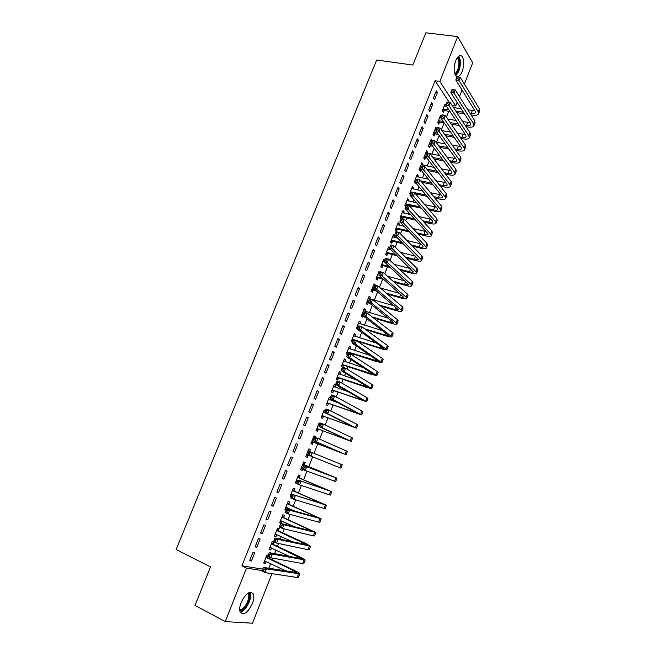 <?xml version="1.0" encoding="UTF-8"?>
<svg xmlns="http://www.w3.org/2000/svg" width="656" height="656" viewBox="0 0 656 656"><rect width="100%" height="100%" fill="white"/><g stroke="black" fill="none" stroke-linecap="round" stroke-linejoin="round"><path stroke-width="0.98" d="M241.121 602.52C245.811 593.311 249.87 590.466 253.306 593.967C254.249 596.304 253.954 599.51 252.421 603.577C247.788 612.794 243.712 615.648 240.203 612.122C239.284 609.785 239.596 606.587 241.121 602.52M455.715 60.688C457.773 56.055 459.864 54.587 461.988 56.293C464.268 59.819 464.325 64.878 462.177 71.479C460.11 76.153 458.011 77.621 455.863 75.875C453.608 72.365 453.558 67.306 455.715 60.688M268.771 568.268L270.608 563.602M272.109 559.773L272.748 558.149M274.52 553.672L275.938 550.056M277.414 546.3L278.529 543.48M280.235 539.142L281.252 536.559M282.703 532.885L284.278 528.884M285.934 524.677L286.541 523.127M287.968 519.519L290.001 514.345M291.608 510.278L291.813 509.753M293.207 506.219L295.7 499.88M298.423 492.968L301.366 485.481M303.621 479.774L307.016 471.147M308.787 466.637L312.633 456.879M314.035 453.321L317.791 443.776M319.62 439.135L322.908 430.795M325.187 425.014L328 417.864M330.722 410.951L333.068 404.982M334.421 401.554L334.683 400.898M336.233 396.954L338.119 392.157M339.488 388.688L340.128 387.065M341.719 383.03L343.154 379.389M344.531 375.88L345.556 373.289M347.18 369.156L348.156 366.671M349.558 363.129L350.952 359.578M352.616 355.355L353.149 354.002M354.56 350.427L356.331 345.925M359.537 337.774L361.686 332.338M364.498 325.179L367.007 318.808M369.443 312.633L372.313 305.335M374.363 300.136L377.594 291.92M379.439 287.246L382.645 279.103M384.728 273.806L387.491 266.795M390 260.432L392.321 254.536M395.248 247.107L397.126 242.335M400.463 233.848L401.915 230.174M403.465 226.238L403.653 225.754M405.67 220.646L406.679 218.071M408.245 214.102L408.795 212.692M410.845 207.501L411.427 206.009M413.009 202.007L413.92 199.686M415.994 194.414L416.158 193.996M417.749 189.969L419.02 186.739M422.472 177.973L424.096 173.848M427.179 166.025L429.147 161.015M431.861 154.127L434.182 148.231M436.527 142.278L439.192 135.505M441.431 129.831L444.145 122.943M446.449 117.08L448.745 111.266M271.953 573.656L252.478 623.2L225.229 621.609L246.492 568.096L262.179 570.531M225.229 621.609L195.021 605.398L210.535 566.899L176.136 549.556L376.692 59.999L412.837 65.051L425.842 32.8L457.683 36.605L472.697 62.82L464.358 84.042M462.021 89.987L459.446 96.53M457.142 102.402L455.74 105.96L439.856 81.459L457.683 36.605M452.099 105.378L455.74 105.96M273.076 544.062L273.929 541.889L272.248 541.528L269.058 549.605L270.756 549.933L271.527 547.973M258.39 538.601L255.102 546.874L256.89 547.219L260.161 538.97L258.39 538.601M283.605 517.371L284.458 515.214L282.818 514.78L279.653 522.783L281.309 523.193L282.121 521.135M269.288 511.172L266.033 519.372L267.771 519.806L271.018 511.631L269.288 511.172M294.052 490.901L294.897 488.761L293.289 488.244L290.157 496.182L291.379 496.559M280.096 483.98L276.865 492.115L278.562 492.631L281.777 484.53L280.096 483.98M304.409 464.661L305.245 462.537L303.679 461.939L300.571 469.811L302.154 470.385L302.547 469.384M290.805 457.027L287.599 465.088L289.255 465.694L292.445 457.658L290.805 457.027M313.953 435.928L315.511 436.527L313.986 435.855L310.903 443.661L312.436 444.309L313.273 442.201M315.511 436.527L315.192 437.331M301.416 430.303L298.242 438.298L299.858 438.987L303.023 431.017L301.416 430.303M325.327 410.558L324.195 409.992L321.145 417.724L322.645 418.454L323.465 416.363M311.944 403.817L308.796 411.738L310.37 412.501L313.511 404.604L311.944 403.817M334.216 384.613L335.782 385.162L334.33 384.334L331.296 392.009L332.764 392.813L333.584 390.738M335.782 385.162L335.011 387.122M322.383 377.544L319.259 385.4L320.8 386.245L323.908 378.414L322.383 377.544M344.228 359.275L345.794 359.791L344.375 358.898L341.374 366.507L342.448 367.171M345.794 359.791L345.064 361.636M343.613 365.326L342.85 367.253M332.731 351.501L329.632 359.291L331.132 360.218L334.216 352.444L332.731 351.501M354.15 334.15L355.724 334.634L354.338 333.666L351.362 341.21L352.411 341.932M355.724 334.634L355.044 336.356M342.99 325.679L339.923 333.404L341.382 334.404L344.441 326.696L342.99 325.679M363.998 309.222L365.564 309.689L364.219 308.648L361.267 316.126L362.62 317.151L363.129 315.864M365.564 309.689L364.933 311.297M353.166 300.071L350.124 307.73L351.542 308.804L354.576 301.17L353.166 300.071M373.756 284.499L375.339 284.942L374.027 283.827L371.091 291.248L372.411 292.338L373.207 290.337M363.252 274.684L360.234 282.277L361.62 283.425L364.629 275.848L363.252 274.684M384.711 260.104L383.744 259.21L380.841 266.574L382.12 267.738L382.907 265.746M373.256 249.501L370.263 257.037L371.616 258.251L374.592 250.74L373.256 249.501M393.051 235.66L394.633 236.045L393.387 234.799L390.5 242.097L391.755 243.327L392.534 241.359M394.633 236.045L394.133 237.316M383.178 224.532L380.209 232.003L381.521 233.29L384.482 225.844L383.178 224.532M402.579 211.527L404.162 211.896L402.956 210.576L400.094 217.825L401.013 218.801M404.162 211.896L403.702 213.052M402.079 217.161L401.538 218.538M393.018 199.768L390.074 207.173L391.353 208.534L394.281 201.146L393.018 199.768M412.025 187.6L413.616 187.936L412.444 186.558L409.598 193.741L410.5 194.775M413.616 187.936L413.198 188.994M402.776 175.209L399.857 182.557L401.103 183.983L404.006 176.661L402.776 175.209M421.406 163.852L422.997 164.172L421.849 162.729L419.036 169.855L420.193 171.282L420.791 169.748M422.997 164.172L422.62 165.115M412.452 150.855L409.557 158.137L410.763 159.638L413.649 152.364L412.452 150.855M432.148 140.384L431.189 139.088L428.393 146.157L429.516 147.649L430.27 145.739M422.054 126.698L419.176 133.922L420.357 135.48L423.218 128.273L422.054 126.698M441.267 116.817L440.447 115.636L437.675 122.647L438.766 124.197L439.52 122.303M431.574 102.73L428.721 109.905L429.869 111.528L432.706 104.378L431.574 102.73M449.286 102.418L435.076 80.754L241.908 565.841L262.736 569.129M436.306 90.823L433.468 97.965L434.592 99.622L437.421 92.504L436.306 90.823M445.859 105.19L445.055 103.976L442.292 110.962L443.366 112.545L444.112 110.659M446.096 105.632L445.842 106.272M426.818 114.685L423.956 121.885L425.121 123.484L427.966 116.301L426.818 114.685M436.658 128.502L435.83 127.338L433.042 134.382L434.149 135.899L434.903 133.996M417.257 138.752L414.379 146.001L415.568 147.534L418.446 140.294L417.257 138.752M426.064 152.053L427.655 152.356L426.531 150.88L423.727 157.981L424.858 159.441L425.621 157.522M427.655 152.356L427.302 153.258M407.622 163.008L404.719 170.322L405.941 171.782L408.836 164.484L407.622 163.008M416.724 175.701L418.315 176.029L417.159 174.619L414.33 181.778L415.502 183.163L415.666 182.745M418.315 176.029L417.921 177.03M397.905 187.46L394.978 194.84L396.232 196.234L399.16 188.879L397.905 187.46M407.31 199.539L408.901 199.891L407.704 198.538L404.859 205.754L405.769 206.763M408.901 199.891L408.458 200.998M388.106 212.126L385.154 219.563L386.45 220.883L389.393 213.471L388.106 212.126M397.823 223.565L399.406 223.942L398.184 222.663L395.306 229.936L396.544 231.199L397.315 229.231M399.406 223.942L398.93 225.164M378.225 236.988L375.248 244.491L376.577 245.746L379.545 238.267L378.225 236.988M389.533 247.894L388.573 246.976L385.679 254.315L386.95 255.504L387.729 253.528M389.689 248.567L389.311 249.518M368.262 262.064L365.261 269.632L366.63 270.813L369.623 263.269L368.262 262.064M379.873 272.363L378.897 271.494L375.978 278.89L377.282 280.014L378.069 278.021M358.217 287.353L355.191 294.979L356.593 296.086L359.611 288.484L358.217 287.353M368.885 296.832L370.46 297.291L369.131 296.209L366.187 303.662L367.524 304.72L368.319 302.711M370.46 297.291L369.886 298.751M348.09 312.846L345.031 320.538L346.475 321.579L349.517 313.904L348.09 312.846M359.086 321.661L360.652 322.137L359.291 321.128L356.323 328.648L357.75 329.509M360.652 322.137L359.996 323.802M337.873 338.562L334.79 346.319L336.266 347.278L339.341 339.546L337.873 338.562M349.197 346.688L350.771 347.188L349.369 346.253L346.376 353.83L347.442 354.527M350.771 347.188L350.066 348.967M348.59 352.698L348.303 353.428M327.565 364.498L324.458 372.321L325.975 373.207L329.074 365.4L327.565 364.498M339.234 371.919L340.8 372.452L339.365 371.591L336.348 379.234L337.791 380.07L338.603 378.012M340.8 372.452L340.046 374.346M317.176 390.648L314.044 398.545L315.593 399.348L318.718 391.476L317.176 390.648M330.386 397.733L329.271 397.134L326.229 404.842L327.713 405.605L328.533 403.522M330.46 398.643L329.952 399.939M306.696 417.036L303.531 424.99L305.13 425.711L308.279 417.782L306.696 417.036M320.243 423.432L319.103 422.89L316.036 430.664L317.553 431.353L318.381 429.254M296.11 443.661L297.75 444.309L296.118 443.636L292.937 451.664L294.569 452.312L292.937 451.664M297.75 444.309L294.569 452.312M308.837 448.893L310.386 449.508L308.845 448.868L305.745 456.707L307.303 457.322L305.745 456.707M310.386 449.508L309.591 451.533M308.14 455.207L307.303 457.322M285.458 470.475L282.244 478.568L283.917 479.134L287.123 471.065L285.458 470.475M299.243 477.757L300.079 475.625L298.496 475.067L295.38 482.964L296.586 483.374M274.7 497.543L271.461 505.71L273.175 506.194L276.414 498.052L274.7 497.543M288.837 504.111L289.69 501.963L288.066 501.479L284.917 509.45L286.155 509.794M287.385 507.81L286.926 508.966M263.851 524.857L260.58 533.09L262.343 533.484L265.606 525.276L263.851 524.857M278.349 530.688L279.202 528.523L277.545 528.129L274.372 536.165L276.045 536.534L276.84 534.525M252.913 552.401L249.608 560.708L251.412 561.019L254.7 552.729L252.913 552.401M268.222 555.23L266.926 554.992L263.728 563.102L265.442 563.389L266.205 561.479M268.156 556.526L267.771 557.493M241.908 565.841L246.492 568.096M435.076 80.754L439.856 81.459M435.74 92.242L437.421 92.504M444.522 105.321L446.055 105.567M431.025 104.107L432.706 104.378M439.938 116.932L441.144 117.137M426.293 116.022L427.966 116.301M435.33 128.592L436.535 128.806M421.537 127.977L423.218 128.273M430.705 140.302L431.91 140.523M416.765 139.99L418.446 140.294M411.976 152.044L413.649 152.364M407.171 164.156L408.836 164.484M402.333 176.308L404.006 176.661M397.487 188.518L399.16 188.879M392.616 200.777L394.281 201.146M387.729 213.085L389.393 213.471M382.817 225.443L384.482 225.844M377.889 237.849L379.545 238.267M388.254 247.796L389.451 248.099M372.936 250.313L374.592 250.74M383.44 259.981L384.637 260.293M367.959 262.826L369.623 263.269M378.61 272.215L379.799 272.535M362.973 275.397L364.629 275.848M357.955 288.009L359.611 288.484M352.92 300.686L354.576 301.17M347.869 313.404L349.517 313.904M342.785 326.188L344.441 326.696M337.692 339.021L339.341 339.546M332.567 351.903L334.216 352.444M327.426 364.843L329.074 365.4M322.26 377.84L323.908 378.414M317.078 390.894L318.718 391.476M329.181 397.364L330.362 397.79M311.871 403.998L313.511 404.604M324.13 410.164L325.31 410.599M306.639 417.167L308.279 417.782M319.054 423.022L320.226 423.464M301.391 430.385L303.023 431.017M287.623 465.022L289.255 465.694M300.596 469.745L302.154 470.385M282.293 478.445L283.917 479.134M295.421 482.849L296.594 483.341M276.939 491.926L278.562 492.631M290.223 496.01L291.395 496.51M271.551 505.473L273.175 506.194M285.007 509.22L286.172 509.737M266.147 519.076L267.771 519.806M279.768 522.496L281.309 523.193M260.727 532.729L262.343 533.484M274.503 535.821L276.045 536.534M255.274 546.448L256.89 547.219M269.214 549.203L270.756 549.933M249.797 560.232L251.412 561.019M263.909 562.651L265.442 563.389M470.04 113.324L471.164 113.504C473.427 113.841 474.837 113.578 475.387 112.717L475.182 111.258L455.813 79.966L457.052 76.818L460.233 77.277L458.995 80.426L478.224 111.75L478.527 113.923C477.691 115.218 475.575 115.612 472.172 115.112L471.049 114.923M464.489 113.849L456.822 112.586M449.983 111.471L444.538 110.577L442.341 111.028M444.309 105.862L446.605 106.395M453.493 107.502L461.217 108.757M467.826 109.823L474.796 110.634M443.038 109.076L448.925 109.88M455.772 110.995L463.464 112.25M458.323 77.129L457.052 76.949L456.551 78.212L457.831 78.392L458.323 77.129L460.233 77.277L479.388 108.748L479.684 110.946L478.65 113.619M457.831 78.392L458.995 80.426L455.813 79.966L456.551 78.212M443.464 108.986L444.538 110.577M465.022 125.132L466.531 125.386C468.794 125.739 470.196 125.501 470.737 124.673L470.516 123.246L450.836 92.578L452.082 89.421L455.264 89.897L454.018 93.062L473.558 123.754L473.886 125.878C473.066 127.125 470.959 127.485 467.556 126.952L466.047 126.698M459.356 125.55L451.262 124.164M444.268 122.967L439.938 122.221L437.7 122.672M439.7 117.531L440.848 117.883M447.794 119.056L455.945 120.433M462.693 121.565L470.065 122.541M438.429 120.753L443.194 121.401M450.196 122.598L458.314 123.984M453.345 89.765L452.066 89.577L451.566 90.84L452.845 91.036L453.345 89.765L455.264 89.897L474.723 120.753L475.042 122.885L474.001 125.583M452.845 91.036L454.018 93.062L450.836 92.578L451.566 90.84M438.856 120.663L439.938 122.221M459.963 136.973L461.881 137.317C464.145 137.686 465.539 137.465 466.072 136.669L465.826 135.284L445.834 105.239L447.089 102.074L450.262 102.574L449.016 105.755L468.868 135.817L469.22 137.883C468.417 139.088 466.318 139.408 462.923 138.851L461.004 138.506M454.157 137.284L445.613 135.751M438.454 134.472L435.322 133.914L433.05 134.365M435.076 129.24L436.224 129.601M441.988 130.618L450.606 132.135M457.503 133.348L465.301 134.488M433.796 132.471L437.355 132.947M444.53 134.226L453.099 135.751M448.335 102.459L447.064 102.262L446.564 103.533L447.835 103.73L448.335 102.459L450.262 102.574L470.04 132.799L470.385 134.882L469.327 137.596M447.835 103.73L449.016 105.755L445.834 105.239L446.564 103.533M434.223 132.389L435.322 133.914M457.937 56.883L459.749 61.246C459.905 67.937 458.347 72.414 455.075 74.669M454.747 73.833C457.658 71.561 459.036 67.453 458.864 61.492L457.355 57.605M455.666 75.645C459.036 72.513 460.602 67.494 460.348 60.59L458.815 56.096M248.739 592.762L249.305 593.606C251.912 598.313 244.442 611.892 239.809 610.777M239.694 609.809C244.04 610.523 250.707 598.174 248.329 593.901L247.919 593.237M240.219 612.146C245.729 611.654 252.855 597.419 250.133 592.458L250.051 592.294M454.846 148.855L457.216 149.289C459.471 149.675 460.865 149.486 461.381 148.715L461.127 147.37L440.816 117.965L442.07 114.775L445.244 115.308L443.989 118.498L464.161 147.928L464.538 149.937C463.751 151.093 461.668 151.38 458.265 150.798L455.904 150.355M448.901 149.051L439.856 147.362M432.517 145.993L428.417 146.091M430.434 140.999L431.574 141.368M436.068 142.188L445.186 143.869M452.246 145.165L460.512 146.485M429.147 144.246L431.402 144.5M438.757 145.862L447.827 147.551M443.308 115.21L442.037 114.997L441.529 116.276L442.8 116.489L443.308 115.21L445.244 115.308L465.342 144.894L465.711 146.919L464.645 149.658M442.8 116.489L443.989 118.498L440.816 117.965L441.529 116.276M429.573 144.164L430.689 145.657M449.672 160.761L452.525 161.319C454.78 161.72 456.166 161.556 456.674 160.818L456.396 159.506L435.773 130.741L437.035 127.535L440.209 128.092L438.946 131.298L459.43 160.089L459.831 162.04C459.069 163.147 456.986 163.393 453.599 162.786L450.746 162.237M443.579 160.843L433.985 158.982M426.449 157.522L423.768 157.866M425.769 152.799L439.692 155.628M446.916 157.005L455.69 158.522M424.481 156.062L425.744 156.144M432.862 157.514L442.48 159.375M438.257 128.01L436.986 127.789L436.478 129.068L437.749 129.298L438.257 128.01L440.209 128.092L460.619 157.038L461.012 159.006L459.938 161.77M437.749 129.298L438.946 131.298L435.773 130.741L436.478 129.068M424.908 155.98L426.039 157.44M444.432 172.708L447.818 173.389C450.073 173.815 451.451 173.668 451.943 172.963L451.656 171.692L430.705 143.566L431.976 140.359L435.149 140.933L433.878 144.156L454.682 172.298L455.108 174.193C454.362 175.25 452.296 175.464 448.901 174.832L445.531 174.152M438.175 172.667L427.983 170.609M420.537 169.428L419.102 169.691M421.095 164.656L434.1 167.403M441.513 168.879L450.844 170.601M419.799 167.92L421.062 168.018M426.843 169.174L437.06 171.232M433.181 140.868L431.91 140.638L431.402 141.926L432.673 142.163L433.181 140.868L435.149 140.933L455.871 169.24L456.297 171.15L455.215 173.93M432.673 142.163L433.878 144.156L430.705 143.566L431.402 141.926M420.217 167.846L420.832 168.6M439.126 184.689L443.095 185.517C445.342 185.951 446.711 185.837 447.195 185.164L446.892 183.926L425.621 156.456L426.892 153.233L430.065 153.832L428.786 157.071L449.918 184.557L450.369 186.394C449.639 187.411 447.581 187.583 444.194 186.919L440.242 186.091M432.681 184.508L421.833 182.237M415.814 181.318L414.412 181.564M416.388 176.554L428.401 179.195M436.027 180.777L445.957 182.721M415.092 179.834L416.355 179.933M420.676 180.835L431.55 183.106M428.089 153.783L426.818 153.545L426.31 154.832L427.581 155.078L428.089 153.783L430.065 153.832L451.115 181.482L451.558 183.336L450.467 186.14M427.581 155.078L428.786 157.071L425.621 156.456L426.31 154.832M415.519 179.76L416.134 180.498M433.747 196.693L438.347 197.686C440.594 198.145 441.955 198.055 442.431 197.407L442.103 196.218L420.512 169.404L421.792 166.157L424.957 166.788L423.678 170.035L445.137 196.866L445.613 198.645C444.899 199.613 442.849 199.752 439.463 199.063L434.879 198.063M427.097 196.374L415.519 193.856M411.107 193.241L409.705 193.479M411.673 188.502L422.595 191.003M430.451 192.692L441.029 194.881M410.369 191.798L425.949 195.004M422.972 166.755L421.701 166.501L421.193 167.805L422.456 168.059L422.972 166.755L424.957 166.788L446.334 193.782L446.802 195.578L445.703 198.407M422.456 168.059L423.678 170.035L420.512 169.404L421.193 167.805M410.795 191.724L411.419 192.446M428.286 208.723L433.583 209.912C435.83 210.387 437.183 210.322 437.642 209.707L437.306 208.551L415.379 182.401L416.667 179.145L419.824 179.801L418.544 183.065L440.324 209.231L440.832 210.945C440.135 211.863 438.101 211.97 434.715 211.248L429.434 210.059M421.398 208.247L407.253 205.066L404.982 205.451M406.933 200.49L416.658 202.819M424.768 204.623L436.068 207.083M405.629 203.803L420.234 206.919M417.831 179.785L416.568 179.523L416.052 180.826L417.314 181.089L417.831 179.785L419.824 179.801L441.529 206.132L442.029 207.87L440.914 210.715M417.314 181.089L418.544 183.065L415.379 182.401L416.052 180.826M406.048 203.729L407.253 205.066M422.726 220.777L428.794 222.187C431.041 222.679 432.394 222.638 432.837 222.056L432.476 220.941L410.23 195.455L411.517 192.192L414.674 192.872L413.387 196.152L435.502 221.638L436.027 223.302C435.354 224.172 433.329 224.237 429.951 223.491L423.891 222.081M415.576 220.137L402.505 217.095L400.234 217.464M402.177 212.536L410.566 214.635M418.963 216.57L431.066 219.317M400.865 215.865L414.395 218.842M412.673 192.872L411.402 192.602L410.886 193.914L412.148 194.184L412.673 192.872L414.674 192.872L436.707 218.53L437.232 220.211L436.117 223.081M412.148 194.184L413.387 196.152L410.23 195.455L410.886 193.914M401.292 215.791L402.505 217.095M411.402 192.602L411.517 192.192M417.06 232.839L423.989 234.512C426.236 235.02 427.581 235.004 428.015 234.454L427.638 233.38L405.047 208.575L406.343 205.287L409.5 206L408.204 209.289L430.656 234.102L431.205 235.701C430.549 236.529 428.532 236.554 425.162 235.775L418.249 234.11M409.623 232.035L397.741 229.165L395.47 229.526M397.405 224.631L404.309 226.443M413.026 228.518L426.006 231.601M396.085 227.968L408.417 230.764M407.483 206.017L406.22 205.73L405.703 207.05L406.966 207.337L407.483 206.017L409.5 206L431.869 230.986L432.419 232.601L431.287 235.496M406.966 207.337L408.204 209.289L405.047 208.575L405.703 207.05M396.511 227.903L397.741 229.165M406.22 205.73L406.343 205.287M411.271 244.918L419.168 246.886C421.406 247.419 422.743 247.427 423.169 246.91L422.776 245.877L399.848 221.744L401.152 218.448L404.301 219.186L403.005 222.491L425.793 246.623L426.367 248.165C425.728 248.936 423.727 248.919 420.357 248.116L412.476 246.156M403.497 243.917L392.952 241.293L390.689 241.638M392.608 236.767L397.856 238.235M406.925 240.473L420.906 243.909M391.288 240.121L402.276 242.687M402.276 219.219L401.013 218.924L400.488 220.244L401.751 220.547L402.276 219.219L404.301 219.186L427.007 243.491L427.581 245.041L426.449 247.968M401.751 220.547L403.005 222.491L399.848 221.744L400.488 220.244M391.706 240.055L392.952 241.293M401.013 218.924L401.152 218.448M405.334 257.004L414.321 259.309C416.56 259.858 417.888 259.899 418.298 259.415L394.625 234.979L395.937 231.666L399.086 232.429L397.774 235.75L420.906 259.194L421.513 260.67C420.89 261.391 418.897 261.342 415.527 260.506L406.564 258.202M397.183 255.791L388.155 253.462L385.884 253.798M387.794 248.96L391.165 249.993M400.652 252.404L415.732 256.25M386.466 252.33L395.937 254.585M397.044 232.478L395.781 232.175L395.256 233.503L396.519 233.807L397.044 232.478L399.086 232.429L422.128 256.045L422.726 257.537L421.578 260.481M396.519 233.807L397.774 235.75L394.625 234.979L395.256 233.503M386.884 252.265L388.155 253.462M395.781 232.175L395.937 231.666M399.233 269.075L409.459 271.789C411.697 272.355 413.018 272.42 413.411 271.969L389.385 248.271L390.697 244.942L393.838 245.738L392.526 249.067L415.994 271.814L416.626 273.232C416.027 273.905 414.043 273.814 410.681 272.953L400.48 270.239M390.64 267.632L383.334 265.688L381.062 266.008M382.956 261.203L384.203 261.703M394.149 264.319L410.492 268.616M381.628 264.581L389.369 266.459M391.788 245.803L390.533 245.483L390 246.82L391.263 247.14L391.788 245.803L393.838 245.738L417.224 268.657L417.847 270.083L416.699 273.052M391.263 247.14L392.526 249.067L389.385 248.271L390 246.82M382.046 264.524L383.334 265.688M390.533 245.483L390.697 244.942M392.919 281.129L404.572 284.319C406.81 284.909 408.122 284.991 408.508 284.581L384.113 261.621L385.433 258.275L388.573 259.095L387.253 262.449L411.066 284.491L411.73 285.844C411.14 286.467 409.172 286.336 405.81 285.442L394.19 282.26M383.817 279.423L378.487 277.964L376.216 278.267M378.102 273.495L379.234 273.97M387.384 276.184L405.17 281.006M376.765 276.889L382.53 278.292M386.515 259.177L385.252 258.849L384.728 260.194L385.982 260.522L386.515 259.177L388.573 259.095L412.304 281.317L412.952 282.687L411.788 285.68M385.982 260.522L387.253 262.449L384.113 261.621L384.728 260.194M377.184 276.824L378.487 277.964M385.252 258.849L385.433 258.275M386.368 293.15L399.668 296.897C401.898 297.512 403.202 297.627 403.579 297.242L378.824 275.028L380.144 271.674L383.284 272.519L381.956 275.881L406.121 297.217L406.802 298.505C406.244 299.087 404.285 298.915 400.923 297.988L387.647 294.241M376.659 291.141L373.625 290.28L371.353 290.583M373.231 285.836L374.363 286.328M380.3 287.984L399.766 293.429M371.886 289.239L375.347 290.042M381.21 272.617L379.955 272.281L379.422 273.626L380.677 273.97L381.21 272.617L383.284 272.519L407.36 294.036L408.04 295.339L406.868 298.357M380.677 273.97L381.956 275.881L378.824 275.028L379.422 273.626M372.305 289.181L373.625 290.28M379.955 272.281L380.144 271.674M368.369 298.152L368.795 298.529M379.496 305.106L394.74 309.534L398.627 309.952L373.502 288.501L374.838 285.122L377.971 286L376.642 289.378L401.152 310.001L401.866 311.231C401.316 311.748 399.373 311.534 396.019 310.591L380.8 306.163M369.074 302.752L366.474 302.941M368.336 298.226L369.467 298.726M372.821 299.694L394.256 305.876M366.983 301.645L368.237 301.834M375.888 286.123L374.633 285.77L374.1 287.123L375.355 287.476L375.888 286.123L377.971 286L402.399 306.803L403.104 308.041L401.915 311.083M375.355 287.476L376.642 289.378L373.502 288.501L374.1 287.123M367.409 301.596L368.746 302.654M374.633 285.77L374.838 285.122M363.473 310.542L363.998 311.018M372.231 316.963L389.795 322.219L393.657 322.727L368.164 302.022L369.5 298.636L372.633 299.538L371.296 302.933L396.158 322.842L396.905 323.998C396.372 324.474 394.436 324.22 391.091 323.244L373.567 317.988M362.973 315.183L361.571 315.347M363.424 310.665L388.623 318.324M362.071 314.101L363.317 314.298M370.533 299.677L369.279 299.316L368.746 300.678L370 301.038L370.533 299.677L372.633 299.538L397.413 319.628L398.143 320.8L396.954 323.867M370 301.038L371.296 302.933L368.164 302.022L368.746 300.678M362.489 314.052L363.203 314.593M369.279 299.316L369.5 298.636M358.561 322.99L359.176 323.547M364.457 328.689L384.834 334.962L388.672 335.544L362.801 315.618L364.146 312.215L367.27 313.142L365.925 316.553L391.919 336.823C391.411 337.25 389.484 336.954 386.138 335.946L365.81 329.681M358.045 327.656L356.651 327.811M358.488 323.162L382.825 330.78M357.126 326.614L358.381 326.819M365.162 313.297L363.908 312.928L363.375 314.29L364.621 314.667L365.162 313.297L367.27 313.142L392.403 332.502L393.165 333.617L391.96 336.708M364.621 314.667L365.925 316.553L362.801 315.618L363.375 314.29M357.553 326.565L358.274 327.082M363.908 312.928L364.146 312.215M353.625 335.478L354.338 336.134M352.165 339.168L379.84 347.754L383.662 348.426L357.413 329.271L358.758 325.852L361.882 326.811L360.538 330.239L386.909 349.705C386.425 350.074 384.514 349.738 381.169 348.705L357.372 341.161M353.108 340.177L351.714 340.325M353.535 335.708L376.831 343.211M359.767 326.983L358.512 326.598L357.971 327.967L359.226 328.353L359.767 326.983L361.882 326.811L387.376 345.433L388.163 346.483L386.95 349.599M359.226 328.353L360.538 330.239L357.413 329.271L357.971 327.967M352.592 339.127L353.322 339.628M358.512 326.598L358.758 325.852M348.672 348.024L349.476 348.779M347.188 351.78L378.627 361.358L352.001 342.981L353.354 339.546L356.479 340.538L355.117 343.974L381.882 362.645L376.183 361.513L349.017 352.657L346.745 352.887M348.557 348.303L370.558 355.601M354.347 340.726L353.092 340.333L352.551 341.71L353.797 342.104L354.347 340.726L356.479 340.538L382.325 358.422L383.145 359.406L381.923 362.547M353.797 342.104L355.117 343.974L352.001 342.981L352.551 341.71M347.606 351.739L349.017 352.657M353.092 340.333L353.354 339.546M343.695 360.62L344.597 361.481M342.186 364.449L373.576 374.338L346.565 356.757L347.926 353.305L351.042 354.322L349.681 357.782L376.839 375.634L371.165 374.379L344.031 365.285L341.768 365.507M343.564 360.956L363.908 367.893M348.902 354.535L347.647 354.125L347.106 355.511L348.352 355.921L348.902 354.535L351.042 354.322L377.257 371.468L378.102 372.378L376.872 375.552M348.352 355.921L349.681 357.782L346.565 356.757L347.106 355.511M342.604 364.408L344.031 365.285M347.647 354.125L347.926 353.305M338.701 373.272L339.693 374.232M337.159 377.159L368.5 387.384L341.104 370.591L342.465 367.122L345.581 368.172L344.211 371.649L371.772 388.68L366.138 387.294L339.029 377.971L336.766 378.176M338.545 373.658L356.692 380.037M343.424 368.401L342.178 367.983L341.628 369.369L342.875 369.795L343.424 368.401L345.581 368.172L372.165 384.564L373.034 385.408L371.796 388.606M342.875 369.795L344.211 371.649L341.104 370.591L341.628 369.369M337.586 377.126L339.029 377.971M342.178 367.983L342.465 367.122M333.683 385.974L334.765 387.032M332.116 389.935L363.399 400.48L335.61 384.49L336.987 381.013L340.095 382.087L338.726 385.572L366.679 401.784L334.002 390.705L331.739 390.902M333.51 386.409L348.598 391.886M337.93 382.333L336.684 381.907L336.134 383.301L337.381 383.735L337.93 382.333L340.095 382.087L367.048 397.716L367.95 398.504L366.704 401.718M337.381 383.735L338.726 385.572L335.61 384.49L336.134 383.301M332.543 389.894L334.002 390.705M336.684 381.907L336.987 381.013M328.648 398.725L329.82 399.898M327.057 402.751L358.283 413.633L330.099 398.454L331.485 394.953L334.593 396.068L333.207 399.57L361.563 414.936L328.951 403.489L326.696 403.67M328.451 399.217L338.972 403.186M332.412 396.331L331.165 395.888L330.616 397.29L331.854 397.733L332.412 396.331L334.593 396.068L361.915 410.927L362.85 411.64L361.587 414.887M331.854 397.733L333.207 399.57L330.099 398.454L330.616 397.29M327.475 402.718L328.951 403.489M331.165 395.888L331.485 394.953M323.588 411.533L324.859 412.813M321.973 415.633L353.141 426.843L324.564 412.476L325.95 408.967L329.058 410.107L327.672 413.624L356.429 428.155L323.892 416.33L321.629 416.503M323.375 412.083L326.311 413.354M326.86 410.394L325.622 409.934L325.064 411.345L326.311 411.804L326.86 410.394L329.058 410.107L356.757 424.194L357.717 424.842L356.446 428.114M326.311 411.804L327.672 413.624L324.564 412.476L325.064 411.345M322.391 415.601L323.892 416.33M325.622 409.934L325.95 408.967M318.513 424.391L319.472 425.383M316.864 428.557L347.975 440.102L319.005 426.572L320.399 423.038L323.498 424.211L322.104 427.745L351.272 441.422L318.8 429.229L316.536 429.385M318.275 424.998L319.382 425.605M321.292 424.514L320.054 424.047L319.488 425.465L320.735 425.933L321.292 424.514L323.498 424.211L351.575 437.519L352.567 438.101L351.288 441.398M320.735 425.933L322.104 427.745L319.005 426.572L319.488 425.465M317.283 428.532L318.8 429.229M320.054 424.047L320.399 423.038M313.412 437.306L314.372 438.306M311.739 441.545L342.793 453.427L313.42 440.725L314.814 437.183L317.914 438.38L316.512 441.931L346.097 454.747L313.691 442.177L311.428 442.316M313.15 437.962L314.265 438.585M315.692 438.708L314.454 438.224L313.896 439.643L315.134 440.127L315.692 438.708L317.914 438.38L347.393 451.41L346.106 454.739M315.134 440.127L316.512 441.931L313.42 440.725L313.896 439.643M312.158 441.521L313.691 442.177M314.454 438.224L314.814 437.183M308.287 450.278L309.411 451.467M308.41 455.19L306.303 455.305M308.008 450.992L309.115 451.623M306.59 454.583L307.828 454.887M307.803 454.944L309.206 451.385L312.297 452.615L342.202 464.784L340.899 468.13L307.803 454.944L308.271 453.895L309.509 454.387L310.075 452.96L308.837 452.468L308.271 453.895M310.075 452.96L312.297 452.615L310.895 456.182L309.509 454.387M308.837 452.468L309.206 451.385M303.146 463.3L304.696 464.965L303.129 464.374L333.666 476.879L303.58 465.653L336.979 478.208L304.696 464.965M302.539 468.277L301.153 468.351M301.416 467.679L302.654 467.99M304.425 467.277L306.664 466.916L305.253 470.5L302.162 469.229L303.58 465.653L302.621 468.212L303.859 468.712L304.425 467.277L303.187 466.777M303.859 468.712L305.253 470.5L335.675 481.578L336.979 478.216M302.162 469.229L302.621 468.212M297.98 476.379L299.53 478.068L297.939 477.519L328.418 490.36L297.922 479.987L331.739 491.697L299.53 478.068M297.365 481.389L295.979 481.447M296.225 480.832L297.463 481.151M298.751 481.668L301.006 481.283L299.579 484.882L296.504 483.579L297.922 479.987L296.947 482.586L298.177 483.111L298.751 481.668L297.512 481.143M298.177 483.111L299.579 484.882L329.312 494.796L330.427 495.075L331.731 491.721M296.504 483.579L296.947 482.586M292.797 489.507L294.339 491.221L292.732 490.713L323.154 503.906L292.232 494.386L326.475 505.243L294.339 491.221M292.174 494.55L290.78 494.599M291.01 494.034L292.437 494.452M293.043 496.116L295.315 495.715L293.888 499.331L290.813 498.002L292.232 494.386L291.239 497.035L292.478 497.568L293.043 496.116L291.813 495.583M292.478 497.568L293.888 499.331L324.007 508.433L325.155 508.638L326.467 505.276M290.813 498.002L291.239 497.035M287.582 502.693L289.124 504.431L287.5 503.964L317.857 517.502L286.524 508.859L289.599 510.212L321.194 518.847L289.124 504.431M287.271 507.76L285.565 507.81M285.77 507.293L295.421 511.344M287.32 510.639L289.599 510.212L288.164 513.853L285.089 512.484L286.524 508.859L285.516 511.549L286.746 512.098L287.32 510.639L286.09 510.097M286.746 512.098L288.164 513.853L318.685 522.127L319.866 522.258L321.169 518.896M285.089 512.484L285.516 511.549M282.359 515.944L283.892 517.699L282.244 517.264L312.543 531.163L280.784 523.39L283.859 524.784L315.88 532.508L283.892 517.699M281.9 521.036L280.325 521.077M280.514 520.61L294.97 526.932M281.563 525.226L283.859 524.784L282.416 528.433L279.349 527.039L280.784 523.39L279.759 526.128L280.989 526.686L281.563 525.226L280.333 524.669M280.989 526.686L282.416 528.433L313.338 535.878L314.552 535.936L315.856 532.565M279.349 527.039L279.759 526.128M277.103 529.236L278.636 531.016L276.971 530.63L307.205 544.882L275.02 537.994L278.087 539.412L310.55 546.227L305.376 543.266L278.636 531.016M276.504 534.369L275.061 534.402M275.225 533.984L292.847 541.905M275.782 539.88L278.087 539.412L276.643 543.086L273.577 541.659L275.02 537.994L273.978 540.782L275.2 541.356L275.782 539.88L274.552 539.314M275.2 541.356L276.643 543.086L307.976 549.687L309.214 549.671L310.526 546.3M273.577 541.659L273.978 540.782M271.83 542.594L273.355 544.398L271.674 544.045L301.842 558.658L269.231 552.664L272.297 554.123L305.196 560.011L300.063 556.911L273.355 544.398M271.084 547.76L269.78 547.776M269.919 547.416L289.763 556.567M269.977 554.607L272.297 554.123L270.838 557.805L267.779 556.345L269.231 552.664L268.165 555.501L269.395 556.083L269.977 554.607L268.747 554.025M269.395 556.083L270.838 557.805L302.58 563.561L303.851 563.463L305.163 560.101M267.779 556.345L268.165 555.501M266.533 556.009L268.058 557.838L266.352 557.526L293.068 570.335L296.455 572.491L263.417 567.407L266.475 568.891L299.817 573.852C299.685 573.278 297.988 572.196 294.724 570.605L268.058 557.838M265.639 561.208L264.475 561.216M264.598 560.905L286.082 571.056M264.138 569.4L266.475 568.891L265.008 572.598L261.957 571.097L263.417 567.407L262.326 570.285L263.556 570.884L264.138 569.4L262.917 568.801M263.556 570.884L265.008 572.598L297.16 577.493L298.472 577.321L299.776 573.951M261.957 571.097L262.326 570.285M472.32 110.544L471.164 113.504M479.388 108.748L478.224 111.75M467.695 122.41L466.531 125.386M474.723 120.753L473.558 123.754M463.046 134.332L461.881 137.317M470.04 132.799L468.868 135.817M458.38 146.296L457.216 149.289M465.342 144.894L464.161 147.928M453.698 158.309L452.525 161.319M460.619 157.038L459.43 160.089M448.999 170.371L447.818 173.389M455.871 169.24L454.682 172.298M444.276 182.475L443.095 185.517M451.115 181.482L449.918 184.557M439.536 194.643L438.347 197.686M446.334 193.782L445.137 196.866M434.772 206.853L433.583 209.912M441.529 206.132L440.324 209.231M429.992 219.112L428.794 222.187M436.707 218.53L435.502 221.638M425.195 231.42L423.989 234.512M431.869 230.986L430.656 234.102M420.373 243.786L419.168 246.886M427.007 243.491L425.793 246.623M415.535 256.201L414.321 259.309M422.128 256.045L420.906 259.194M410.64 268.755L409.459 271.789M417.224 268.657L415.994 271.814M405.679 281.481L404.572 284.319M412.304 281.317L411.066 284.491M400.701 294.257L399.668 296.897M407.36 294.036L406.121 297.217M395.699 307.082L394.74 309.534M402.399 306.803L401.152 310.001M390.673 319.964L389.795 322.219M397.413 319.628L396.158 322.842M385.63 332.904L384.834 334.962M392.403 332.502L391.148 335.733M380.57 345.892L379.84 347.754M387.376 345.433L386.113 348.672M375.478 358.947L374.83 360.603M382.325 358.422L381.062 361.677M370.369 372.05L369.804 373.502M377.257 371.468L375.986 374.732M365.244 385.211L364.752 386.466M372.165 384.564L370.886 387.844M360.087 398.43L359.677 399.471M367.048 397.716L365.769 401.013M354.912 411.706L354.584 412.542M361.915 410.927L360.628 414.239M349.714 425.031L349.468 425.662M356.757 424.194L355.462 427.523M344.498 438.421L344.334 438.839M351.575 437.519L350.279 440.865M346.376 450.902L345.072 454.255M341.145 464.341L339.841 467.712M335.905 477.847L334.585 481.225M330.632 491.401L329.312 494.796M319.628 502.209L319.39 502.824M325.335 505.022L324.007 508.433M314.363 515.723L314.035 516.551M320.021 518.691L318.685 522.127M309.074 529.285L308.664 530.343M314.683 532.434L313.338 535.878M303.761 542.914L303.261 544.193M309.312 546.227L307.976 549.687M298.431 556.591L297.84 558.108M303.933 560.085L302.58 563.561M293.068 570.335L292.396 572.081M298.521 574L297.16 577.493M247.55 593.491L248.321 593.885"/></g></svg>
